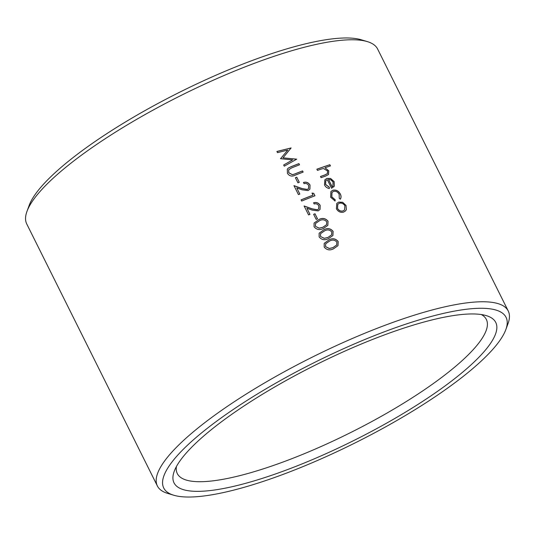 <?xml version="1.0" encoding="UTF-8"?>
<svg xmlns="http://www.w3.org/2000/svg" width="535" height="535" viewBox="0 0 535 535"><rect width="100%" height="100%" fill="white"/><g stroke="black" fill="none" stroke-linecap="round" stroke-linejoin="round"><path stroke-width="0.8" d="M26.984 211.352L29.184 205.366A191.256 45.047 -26.5 0 1 251.049 60.93A191.256 45.047 -26.5 0 1 361.299 39.784L367.405 41.63A196.037 46.171 153.5 0 0 254.392 63.304A196.037 46.171 153.5 0 0 26.984 211.352A196.037 46.171 153.5 0 0 26.75 223.978L157.377 485.967A196.037 46.171 -26.5 0 1 385.019 325.293A196.037 46.171 -26.5 0 1 508.25 311.022A196.037 46.171 -26.5 0 1 508.016 323.648L505.816 329.634A191.256 45.047 153.5 0 0 385.815 331.239A191.256 45.047 153.5 0 0 209.325 426.736A191.256 45.047 153.5 0 0 173.701 495.216A191.256 45.047 153.5 0 0 283.951 474.07A191.256 45.047 153.5 0 0 505.816 329.634M508.25 311.022L377.623 49.033A196.037 46.171 153.5 0 0 367.405 41.63M287.014 469.777A179.753 42.339 -26.5 0 1 174.236 471.288A179.753 42.339 -26.5 0 1 382.752 335.532A179.753 42.339 -26.5 0 1 486.382 315.657A179.753 42.339 -26.5 0 1 452.898 380.024A179.753 42.339 -26.5 0 1 287.014 469.777M176.389 466.594A172.678 40.673 153.5 0 0 177.279 473.549A172.678 40.673 153.5 0 0 285.83 460.983A172.678 40.673 153.5 0 0 486.355 319.448A172.678 40.673 153.5 0 0 481.339 314.553M329.841 164.72L330.429 165.904A196.037 46.171 -26.5 0 0 324.999 167.743L328.731 170.765L328.517 174.51L325.848 175.982A196.037 46.171 -26.5 0 0 321.08 177.673L320.485 176.49A196.037 46.171 -26.5 0 1 324.885 174.932L327.433 173.608L327.5 170.939L323.421 168.498L320.833 169.194A196.037 46.171 -26.5 0 0 317.449 170.398L316.86 169.207A196.037 46.171 -26.5 0 1 329.841 164.72L330.342 165.937M329.333 187.25L329.326 188.487C327.132 188.139 325.534 186.962 324.511 184.956L324.859 179.82L326.905 178.396L330.55 178.436L334.148 181.619L334.275 186.126L331.58 188.293L327.28 179.66L325.815 180.669L325.594 184.394L329.333 187.25L329.266 188.561M340.36 199.147L339.27 198.358L339.143 194.285C337.799 191.864 335.906 190.908 333.459 191.416L332.001 192.426L331.807 196.86L335.198 199.782L335.064 200.999L330.643 197.254L330.904 191.53L332.763 190.266C336.007 189.557 338.521 190.801 340.313 193.991C341.27 195.877 341.283 197.596 340.36 199.147M346.018 205.44L346.332 209.62L345.617 210.817L343.704 212.081C340.608 212.843 338.173 211.746 336.401 208.797L336.769 203.434L338.722 202.096L342.667 202.284L346.018 205.44L346.272 209.687L345.577 210.857M173.701 495.216L167.595 493.37A196.037 46.171 -26.5 0 1 157.377 485.967M329.012 239.847C332.609 237.975 335.659 238.543 338.18 241.552L337.98 245.692L333.486 248.815C329.841 250.661 326.745 250.079 324.197 247.076L324.197 243.371L328.978 239.907C332.563 238.035 335.619 238.603 338.14 241.613L337.959 245.719M323.949 229.689C327.54 227.816 330.597 228.385 333.118 231.394L332.91 235.534L328.423 238.663C324.778 240.503 321.682 239.927 319.134 236.925L319.134 233.213L323.916 229.749C327.5 227.877 330.556 228.452 333.071 231.454L332.89 235.567M318.887 219.531C322.478 217.658 325.534 218.226 328.049 221.236L327.848 225.375L323.361 228.505C319.716 230.351 316.613 229.769 314.065 226.766L314.072 223.062L318.853 219.591C322.438 217.725 325.487 218.293 328.008 221.303L327.828 225.409M315.001 213.773L317.536 218.855A196.037 46.171 -26.5 0 0 316.165 219.397L313.63 214.321A196.037 46.171 -26.5 0 1 315.001 213.773L317.476 218.875M314.185 203.969L313.597 202.785C316.399 201.956 318.579 202.825 320.151 205.386L320.05 209.432L318.211 210.89L312.112 210.101L306.896 208.229L309.959 214.374A196.037 46.171 -26.5 0 0 308.581 214.93L304.107 205.962L312.199 208.857L317.516 209.747L318.693 208.81L318.766 205.841C317.696 204.042 316.172 203.42 314.185 203.969M313.744 193.349L314.961 195.79A196.037 46.171 -26.5 0 0 301.66 201.053L301.071 199.869A196.037 46.171 -26.5 0 1 313.022 195.128L312.005 193.095L313.744 193.349L314.901 195.817M304.061 183.652L303.472 182.468C306.267 181.646 308.454 182.515 310.019 185.07L309.925 189.123L308.086 190.58L301.981 189.785L296.764 187.919L299.827 194.065A196.037 46.171 -26.5 0 0 298.456 194.62L293.983 185.645L302.068 188.541L307.384 189.437L308.568 188.494L308.641 185.531C307.572 183.732 306.047 183.104 304.061 183.652M296.771 177.212L299.306 182.288A196.037 46.171 -26.5 0 0 297.935 182.836L295.4 177.754A196.037 46.171 -26.5 0 1 296.771 177.212L299.246 182.308M298.925 163.63L299.52 164.813A196.037 46.171 -26.5 0 0 291.575 167.916L288.699 169.749L288.8 172.765L292.478 174.704L294.618 174.009A196.037 46.171 -26.5 0 1 302.556 170.912L303.151 172.096A196.037 46.171 -26.5 0 0 295.139 175.219C292.03 176.771 289.468 176.162 287.455 173.393L287.295 169.241L288.225 168.117L290.92 166.76A196.037 46.171 -26.5 0 1 298.925 163.63L299.46 164.84M276.929 151.452L291.107 147.941L283.008 157.845L296.704 159.169L284.272 166.184L283.684 164.994L292.652 159.898L280.541 158.694L287.776 150.074L277.525 152.649L276.929 151.452M324.999 167.743L328.671 170.832L328.483 174.544M320.505 176.53A195.863 46.13 -26.5 0 1 324.825 174.999L327.4 173.648M316.88 169.247A195.863 46.13 -26.5 0 1 329.774 164.793M324.832 179.854L326.852 178.463L330.49 178.503L334.087 181.693L334.214 186.193L333.746 186.896M325.788 180.703L325.541 184.461L329.279 187.317M332.075 186.775L332.884 186.033L333.051 182.067L330.944 179.88L328.477 179.386L332.075 186.775L332.857 186.073M328.477 179.386L332.135 186.708M331.967 192.466L331.753 196.927L335.144 199.849L335.004 201.066M330.884 191.557L332.703 190.333C335.947 189.631 338.461 190.868 340.253 194.058C341.21 195.95 341.223 197.669 340.3 199.214M336.742 203.467L338.662 202.163L342.607 202.35L345.958 205.507M337.766 204.37L337.498 208.449C338.849 210.703 340.695 211.539 343.049 210.971L344.513 209.987M337.498 208.449L337.552 208.382C338.902 210.636 340.755 211.472 343.102 210.904L344.54 209.954L344.888 205.814C343.517 203.567 341.651 202.718 339.304 203.28L337.799 204.323L337.552 208.382M283.008 157.845L296.644 159.203M283.65 165.047L292.652 159.898M280.514 158.755L287.776 150.074M276.903 151.512L291.06 148.001M288.666 169.809L288.766 172.825L292.444 174.764L294.578 174.069A195.863 46.13 -26.5 0 1 302.516 170.973L303.084 172.116M287.282 169.267L288.191 168.177L290.886 166.82A195.863 46.13 -26.5 0 1 298.884 163.69M295.42 177.794A195.863 46.13 -26.5 0 1 296.738 177.272M303.432 182.529C306.227 181.706 308.414 182.575 309.979 185.137L309.905 189.149M296.764 187.919L299.781 194.085M293.949 185.705L302.034 188.601L307.351 189.497L308.548 188.521M301.091 199.903A195.863 46.13 -26.5 0 1 312.982 195.188L313.022 195.128M311.965 193.162L313.704 193.416M313.557 202.845C316.359 202.023 318.539 202.892 320.104 205.447L320.03 209.466M306.896 208.229L309.905 214.395M304.081 206.022L312.159 208.917L317.476 209.807L318.673 208.837M313.65 214.354A195.863 46.13 -26.5 0 1 314.968 213.833M314.058 223.088L318.853 219.591M315.523 223.49L315.429 226.305L319.141 228.211L322.739 227.375L326.537 224.727M315.429 226.305L319.174 228.151L322.772 227.315L326.557 224.693L326.718 221.798C324.685 219.557 322.271 219.196 319.482 220.714L315.536 223.456L315.463 226.245M319.121 233.247L323.916 229.749M327.801 237.533L331.626 234.852L331.787 231.949C329.747 229.716 327.34 229.354 324.544 230.873L320.599 233.614L320.498 236.463L324.203 238.369L327.801 237.533L331.6 234.885M320.498 236.463L324.237 238.309L327.841 237.473M320.572 233.668L320.525 236.403M324.183 243.398L328.978 239.907M325.648 243.799L325.561 246.615L329.266 248.528L332.864 247.692L336.669 245.043M325.561 246.615L329.299 248.467L332.904 247.631L336.689 245.01L336.849 242.108C334.816 239.867 332.402 239.506 329.613 241.031L325.661 243.766L325.588 246.561"/></g></svg>

